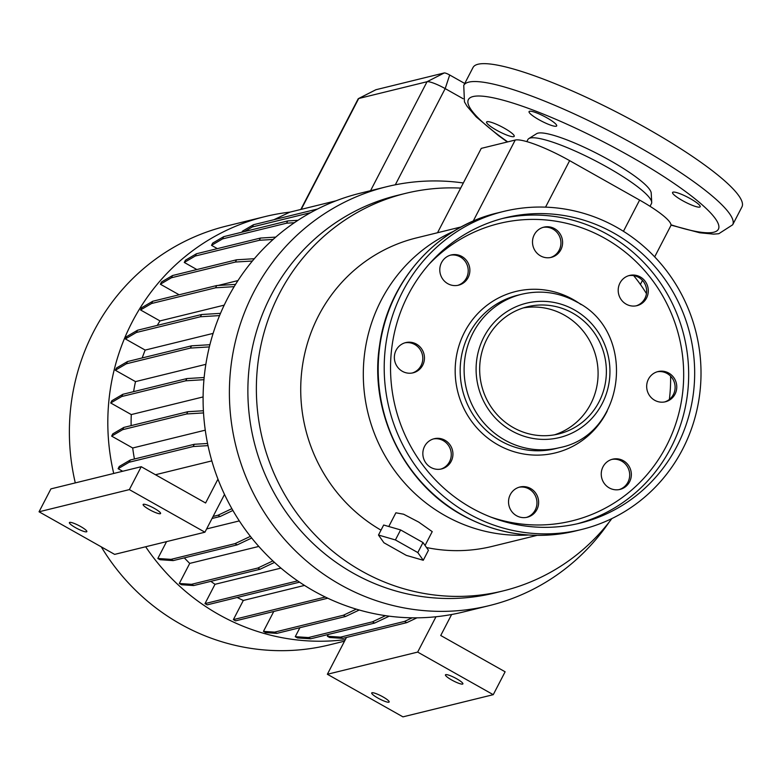 <?xml version="1.0" encoding="UTF-8"?>
<svg xmlns="http://www.w3.org/2000/svg" width="781" height="781" viewBox="0 0 781 781"><rect width="100%" height="100%" fill="white"/><g stroke="black" fill="none" stroke-linecap="round" stroke-linejoin="round"><path stroke-width="1.17" d="M463.748 85.393A151.455 26.505 -152.6 0 1 636.525 145.686A151.455 26.505 -152.6 0 1 732.676 224.791L741.95 206.897A151.455 26.505 -152.6 0 0 645.799 127.791A151.455 26.505 -152.6 0 0 473.022 67.508L463.748 85.393L464.461 101.891L467.097 106.333L476.166 116.857L498.532 135.601L507.367 141.966M650.046 206.301L651.461 203.577A69.587 12.174 -152.6 0 0 651.715 202.299L651.208 193.053A64.862 11.354 -152.6 0 0 609.805 160.369A64.862 11.354 -152.6 0 0 536.645 133.668L528.805 138.588A69.587 12.174 -152.6 0 0 527.907 139.526L526.824 141.615M651.715 202.299A69.587 12.174 -152.6 0 0 607.286 167.232A69.587 12.174 -152.6 0 0 528.805 138.588M690.316 198.647A15.552 2.724 -152.6 0 0 672.568 192.458A15.552 2.724 -152.6 0 0 682.448 200.58A15.552 2.724 -152.6 0 0 700.186 206.77A15.552 2.724 -152.6 0 0 690.316 198.647M546.807 117.775A15.552 2.724 -152.6 0 0 529.069 111.585A15.552 2.724 -152.6 0 0 538.939 119.708A15.552 2.724 -152.6 0 0 556.687 125.907A15.552 2.724 -152.6 0 0 546.807 117.775M504.341 128.211A15.552 2.724 -152.6 0 0 486.592 122.021A15.552 2.724 -152.6 0 0 496.472 130.144A15.552 2.724 -152.6 0 0 514.21 136.333A15.552 2.724 -152.6 0 0 504.341 128.211M453.761 231.235A158.826 153.34 76.2 0 0 363.38 369.149A158.826 153.34 76.2 0 0 445.004 515.587A158.826 153.34 76.2 0 0 528.376 535.014M669.376 399.433A158.826 153.34 76.2 0 0 670.586 376.159M646.453 293.617A158.826 153.34 76.2 0 0 633.664 275.625M451.691 679.978A9.821 1.718 27.4 0 1 445.453 674.843A9.821 1.718 27.4 0 1 456.66 678.757A9.821 1.718 27.4 0 1 462.899 683.883A9.821 1.718 27.4 0 1 451.691 679.978M382.924 696.867A9.821 1.718 -152.6 0 0 371.717 692.952A9.821 1.718 -152.6 0 0 377.955 698.087A9.821 1.718 -152.6 0 0 389.163 701.992A9.821 1.718 -152.6 0 0 382.924 696.867M388.782 526.501L395.889 512.805L403.592 514.21L418.655 522.059L432.225 531.636L425.059 545.47M426.524 547.54A158.826 153.34 76.2 0 0 492.264 546.368L537.074 535.366M437.536 232.728L460.673 188.104A204.671 197.603 76.2 0 0 405.554 193.376L397.06 195.465A204.671 197.603 76.2 0 0 249.276 366.64A204.671 197.603 76.2 0 0 353.149 573.127A204.671 197.603 76.2 0 0 494.705 592.984L503.198 590.895A204.671 197.603 76.2 0 0 611.865 518.574M405.554 193.376A204.671 197.603 76.2 0 0 257.769 364.561A204.671 197.603 76.2 0 0 361.642 571.038A204.671 197.603 76.2 0 0 503.198 590.895M463.328 182.979A215.634 208.195 76.2 0 0 386.575 186.747A215.634 208.195 76.2 0 0 230.873 367.099A215.634 208.195 76.2 0 0 340.311 584.647A215.634 208.195 76.2 0 0 489.453 605.568A215.634 208.195 76.2 0 0 609.014 522.304M386.575 186.747L360.275 193.2A215.634 208.195 76.2 0 0 204.573 373.562A215.634 208.195 76.2 0 0 314.011 591.11A215.634 208.195 76.2 0 0 463.153 612.031L489.453 605.568M101.286 546.866A215.634 208.195 76.2 0 0 180.294 623.951A215.634 208.195 76.2 0 0 329.436 644.872L344.528 641.162M145.666 546.759A215.634 208.195 76.2 0 0 218.739 614.51A215.634 208.195 76.2 0 0 345.329 639.619M75.64 527.722A9.821 1.718 27.4 0 1 69.402 522.587A9.821 1.718 27.4 0 1 80.609 526.501A9.821 1.718 27.4 0 1 86.847 531.627A9.821 1.718 27.4 0 1 75.64 527.722M154.345 508.382A9.821 1.718 -152.6 0 0 143.138 504.477A9.821 1.718 -152.6 0 0 149.376 509.612A9.821 1.718 -152.6 0 0 160.583 513.517A9.821 1.718 -152.6 0 0 154.345 508.382M675.018 394.171A15.552 15.015 -103.8 0 1 665.432 401.776A15.552 15.015 -103.8 0 1 649.89 396.065A15.552 15.015 -103.8 0 1 648.425 379.185A15.552 15.015 -103.8 0 1 658.012 371.571A15.552 15.015 -103.8 0 1 673.554 377.282A15.552 15.015 -103.8 0 1 675.018 394.171M664.602 401.961A15.552 15.015 76.2 0 0 673.359 394.571A15.552 15.015 76.2 0 0 672.158 378.043A15.552 15.015 76.2 0 0 657.192 371.795M629.593 481.799A15.552 15.015 -103.8 0 1 620.007 489.414A15.552 15.015 -103.8 0 1 604.465 483.703A15.552 15.015 -103.8 0 1 603 466.813A15.552 15.015 -103.8 0 1 612.587 459.199A15.552 15.015 -103.8 0 1 628.129 464.91A15.552 15.015 -103.8 0 1 629.593 481.799M619.177 489.589A15.552 15.015 76.2 0 0 627.934 482.209A15.552 15.015 76.2 0 0 626.733 465.671A15.552 15.015 76.2 0 0 611.767 459.433M536.879 509.612A15.552 15.015 -103.8 0 1 527.292 517.227A15.552 15.015 -103.8 0 1 511.75 511.516A15.552 15.015 -103.8 0 1 510.286 494.627A15.552 15.015 -103.8 0 1 519.873 487.022A15.552 15.015 -103.8 0 1 535.415 492.723A15.552 15.015 -103.8 0 1 536.879 509.612M526.453 517.413A15.552 15.015 76.2 0 0 535.219 510.022A15.552 15.015 76.2 0 0 534.009 493.494A15.552 15.015 76.2 0 0 519.043 487.246M451.184 461.317A15.552 15.015 -103.8 0 1 441.597 468.932A15.552 15.015 -103.8 0 1 426.055 463.221A15.552 15.015 -103.8 0 1 424.591 446.332A15.552 15.015 -103.8 0 1 434.177 438.727A15.552 15.015 -103.8 0 1 449.71 444.438A15.552 15.015 -103.8 0 1 451.184 461.317M440.757 469.117A15.552 15.015 76.2 0 0 449.524 461.727A15.552 15.015 76.2 0 0 448.314 445.199A15.552 15.015 76.2 0 0 433.348 438.951M422.706 365.205A15.552 15.015 -103.8 0 1 413.12 372.82A15.552 15.015 -103.8 0 1 397.578 367.109A15.552 15.015 -103.8 0 1 396.113 350.22A15.552 15.015 -103.8 0 1 405.7 342.605A15.552 15.015 -103.8 0 1 421.232 348.316A15.552 15.015 -103.8 0 1 422.706 365.205M412.28 372.996A15.552 15.015 76.2 0 0 421.047 365.615A15.552 15.015 76.2 0 0 419.836 349.078A15.552 15.015 76.2 0 0 404.87 342.839M468.131 277.577A15.552 15.015 -103.8 0 1 458.545 285.182A15.552 15.015 -103.8 0 1 443.003 279.481A15.552 15.015 -103.8 0 1 441.538 262.592A15.552 15.015 -103.8 0 1 451.115 254.977A15.552 15.015 -103.8 0 1 466.657 260.688A15.552 15.015 -103.8 0 1 468.131 277.577M457.705 285.368A15.552 15.015 76.2 0 0 466.472 277.977A15.552 15.015 76.2 0 0 465.261 261.45A15.552 15.015 76.2 0 0 450.295 255.202M560.846 249.754A15.552 15.015 -103.8 0 1 551.259 257.369A15.552 15.015 -103.8 0 1 535.717 251.658A15.552 15.015 -103.8 0 1 534.253 234.769A15.552 15.015 -103.8 0 1 543.84 227.164A15.552 15.015 -103.8 0 1 559.381 232.865A15.552 15.015 -103.8 0 1 560.846 249.754M550.42 257.545A15.552 15.015 76.2 0 0 559.186 250.164A15.552 15.015 76.2 0 0 557.976 233.636A15.552 15.015 76.2 0 0 543.01 227.388M646.541 298.049A15.552 15.015 -103.8 0 1 636.954 305.664A15.552 15.015 -103.8 0 1 621.412 299.953A15.552 15.015 -103.8 0 1 619.948 283.064A15.552 15.015 -103.8 0 1 629.535 275.449A15.552 15.015 -103.8 0 1 645.077 281.16A15.552 15.015 -103.8 0 1 646.541 298.049M636.125 305.84A15.552 15.015 76.2 0 0 644.881 298.459A15.552 15.015 76.2 0 0 643.681 281.921A15.552 15.015 76.2 0 0 628.715 275.683M468.415 513.586A163.737 158.084 76.2 0 0 581.66 529.469A163.737 158.084 76.2 0 0 699.893 392.531A163.737 158.084 76.2 0 0 616.795 227.339A163.737 158.084 76.2 0 0 503.55 211.456A163.737 158.084 76.2 0 0 385.326 348.404A163.737 158.084 76.2 0 0 468.415 513.586M613.827 233.07A157.186 151.758 76.2 0 0 505.112 217.821A157.186 151.758 76.2 0 0 391.613 349.283A157.186 151.758 76.2 0 0 471.382 507.865A157.186 151.758 76.2 0 0 580.098 523.114A157.186 151.758 76.2 0 0 693.596 391.642A157.186 151.758 76.2 0 0 613.827 233.07M572.698 313.113A65.497 63.232 76.2 0 0 527.4 306.757A65.497 63.232 76.2 0 0 480.11 361.535A65.497 63.232 76.2 0 0 513.342 427.607A65.497 63.232 76.2 0 0 558.64 433.963A65.497 63.232 76.2 0 0 605.929 379.185A65.497 63.232 76.2 0 0 572.698 313.113M554.461 434.841A65.497 63.232 76.2 0 0 597.865 379.029A65.497 63.232 76.2 0 0 564.409 315.153A65.497 63.232 76.2 0 0 523.29 307.919M395.411 539.944L378.482 535.044L383.93 542.766L406.325 555.379L423.263 560.28L417.806 552.567L395.411 539.944L400.604 529.928L383.666 525.027L378.482 535.044M417.806 552.567L422.999 542.541L428.457 550.263L423.263 560.28M422.999 542.541L400.604 529.928M217.958 479.153L205.598 502.993L141.224 466.706L129.353 489.609L204.925 532.203L224.508 494.441M204.925 532.203L114.631 554.383L39.05 511.789L50.921 488.886L141.224 466.706M129.353 489.609L39.05 511.789M211.827 460.888L155.458 474.741M258.794 546.436L189.724 563.404L179.308 583.495L181.504 584.735L193.708 585.555L260.053 569.261L274.502 562.408M193.708 585.555L191.511 584.315L257.847 568.021L260.053 569.261M280.965 568.109L215 584.305L204.993 603.615L207.19 604.855L299.543 582.167M204.993 603.615L297.629 580.859M304.512 585.418L243.321 600.452L233.382 619.616L235.579 620.856L327.776 598.207M233.382 619.616L325.316 597.035M276.845 633.371L274.648 632.132L263.451 631.38L265.647 632.61L276.845 633.371L345.563 616.492L359.24 610.01M274.648 632.132L343.367 615.252L345.563 616.492M241.954 232.182L242.481 231.166L253.483 224.723L317.584 208.996M253.483 224.723L252.322 226.968L310.711 212.627M244.473 231.566L252.322 226.968M224.196 305.146L159.978 320.913L140.541 309.959L141.703 307.714L152.705 301.271L216.727 285.543L215.566 287.798L234.154 286.656M216.727 285.543L235.54 284.401M152.705 301.271L151.543 303.516L215.566 287.798M140.541 309.959L151.543 303.516M205.266 430.165L132.702 447.991L111.644 436.12L112.806 433.875L123.808 427.432L187.831 411.704L186.669 413.959L203.519 412.924M187.831 411.704L203.392 410.757M123.808 427.432L122.646 429.677L186.669 413.959M111.644 436.12L122.646 429.677M171.01 559.362L173.206 560.602L160.027 559.713L157.83 558.483L171.01 559.362L235.032 543.635L237.229 544.874L251.707 538.021M235.032 543.635L250.398 536.362M173.206 560.602L237.229 544.874M206.623 528.932L239.318 520.907M157.83 558.483L166.568 541.623M343.367 615.252L356.273 609.141M263.451 631.38L273.77 611.474M273.946 219.695L289.907 212.139L336.064 200.795M213.096 516.446L218.006 515.235L220.203 516.475L232.904 510.462M218.006 515.235L231.879 508.665M212.041 518.486L220.203 516.475M203.099 396.933L131.276 414.574L110.697 402.976L111.868 400.721L122.871 394.288L186.893 378.56L185.732 380.806L203.939 379.693M186.893 378.56L204.144 377.506M122.871 394.288L121.709 396.533L185.732 380.806M110.697 402.976L121.709 396.533M179.132 294.779L160.369 284.216L161.54 281.961L172.542 275.527L236.565 259.8L235.403 262.045L252.39 261.01M236.565 259.8L254.333 258.716M172.542 275.527L171.381 277.772L235.403 262.045M160.369 284.216L171.381 277.772M237.961 280.584L218.114 285.465M328.303 634.465L327.376 636.251L340.555 637.13L404.578 621.403L406.774 622.642L416.947 617.83M404.578 621.403L412.163 617.81M340.555 637.13L342.752 638.37L406.774 622.642M327.376 636.251L329.572 637.481L342.752 638.37M205.842 364.336L135.494 381.616L115.324 370.243L116.486 367.997L127.488 361.554L191.511 345.837L190.349 348.082L209.347 346.92M191.511 345.837L209.894 344.714M127.488 361.554L126.327 363.809L190.349 348.082M115.324 370.243L126.327 363.809M196.861 269.552L184.277 262.455L185.439 260.21L196.441 253.766L260.464 238.049L259.302 240.294L273.116 239.445M260.464 238.049L275.752 237.112M196.441 253.766L195.279 256.022L259.302 240.294M184.277 262.455L195.279 256.022M299.904 627.699L295.257 636.681L308.427 637.56L372.449 621.842L374.646 623.072L389.221 616.17M372.449 621.842L385.492 615.662M308.427 637.56L310.623 638.799L374.646 623.072M295.257 636.681L297.454 637.921L310.623 638.799M257.847 568.021L272.872 560.904M179.308 583.495L191.511 584.315M213.106 333.399L145.168 350.083L125.37 338.925L126.532 336.679L137.534 330.236L201.557 314.518L200.395 316.764L219.559 315.592M201.557 314.518L220.496 313.357M137.534 330.236L136.372 332.491L200.395 316.764M125.37 338.925L136.372 332.491M122.676 471.265L118.116 468.698L119.278 466.452L130.29 460.009L194.313 444.282L193.141 446.537L208 445.629M194.313 444.282L207.561 443.481M130.29 460.009L129.119 462.254L193.141 446.537M118.116 468.698L129.119 462.254M217.352 248.631L211.524 245.351L212.696 243.106L223.698 236.663L287.72 220.935L286.559 223.19L294.388 222.712M287.72 220.935L297.961 220.31M223.698 236.663L222.536 238.908L286.559 223.19M211.524 245.351L222.536 238.908M463.123 98.718L445.18 88.604A16.372 2.86 -152.6 0 0 427.041 81.732L358.694 98.513A16.372 2.86 -152.6 0 0 358.43 98.611A16.372 2.86 -152.6 0 0 358.157 98.875L300.831 209.454M375.778 89.795A4.911 0.859 27.4 0 1 375.837 89.756A4.911 0.859 27.4 0 1 375.915 89.727L444.262 72.945A4.911 0.859 27.4 0 1 449.7 74.996L464.744 83.479M460.673 188.104L481.262 148.38L515.226 140.043A49.115 8.591 27.4 0 1 569.642 160.652L639.619 200.092A49.115 8.591 27.4 0 1 670.801 225.748L654.673 256.871M289.976 212.12A215.634 208.195 76.2 0 0 265.003 216.601L226.568 226.041A215.634 208.195 76.2 0 0 75.288 482.902M265.003 216.601A215.634 208.195 76.2 0 0 113.723 473.462M461.307 226.89L416.488 237.902A158.826 153.34 76.2 0 0 301.905 369.921A158.826 153.34 76.2 0 0 381.011 530.162M159.978 320.913A191.57 184.951 76.2 0 0 157.284 325.394M184.326 557.868A191.57 184.951 76.2 0 0 189.724 563.404M145.168 350.083A191.57 184.951 76.2 0 0 142.201 357.952M210.841 581.347A191.57 184.951 76.2 0 0 215 584.305M135.494 381.616A191.57 184.951 76.2 0 0 133.61 391.652M237.17 597.494A191.57 184.951 76.2 0 0 243.321 600.452M131.276 414.574A191.57 184.951 76.2 0 0 131.12 425.635M132.702 447.991A191.57 184.951 76.2 0 0 134.43 458.994M451.623 614.501L440.738 635.5L505.122 671.787L493.25 694.68L402.947 716.86L327.366 674.267L346.452 637.462M493.25 694.68L417.669 652.086L327.366 674.267M417.669 652.086L435.983 616.756M670.977 224.791A140.814 24.641 -152.6 0 0 716.675 220.642A140.814 24.641 -152.6 0 0 629.017 155.644A140.814 24.641 -152.6 0 0 484.425 96.366A140.814 24.641 -152.6 0 0 507.709 141.888M462.411 515.06A163.737 158.084 76.2 0 0 575.656 530.943C536.049 540.14 498.161 534.829 462.01 515.03C403.611 483.175 368.993 411.802 379.595 345.309C388.05 281.746 436.677 227.066 497.546 212.93A163.737 158.084 76.2 0 0 379.312 349.878A163.737 158.084 76.2 0 0 462.411 515.06M577.091 523.817A157.186 151.758 76.2 0 0 687.768 391.535A157.186 151.758 76.2 0 0 607.823 234.544A157.186 151.758 76.2 0 0 502.115 218.582M490.819 517.081A153.086 147.804 76.2 0 0 672.148 433.582A153.086 147.804 76.2 0 0 604.933 238.371A153.086 147.804 76.2 0 0 428.789 264.525M581.084 304.61A83.098 80.228 76.2 0 0 573.215 299.562A83.098 80.228 76.2 0 0 464.529 332.169A83.098 80.228 76.2 0 0 497.917 444.828A83.098 80.228 76.2 0 0 607.218 411.001M521.688 294.252L517.754 295.218A78.998 76.274 76.2 0 0 460.712 361.291A78.998 76.274 76.2 0 0 500.806 440.992A78.998 76.274 76.2 0 0 555.447 448.665L559.381 447.698C625.786 435.173 637.813 332.091 576.7 301.944C559.216 292.367 540.882 289.8 521.688 294.252A78.998 76.274 76.2 0 0 464.646 360.324A78.998 76.274 76.2 0 0 504.741 440.025A78.998 76.274 76.2 0 0 559.381 447.698M511.672 430.829A69.177 66.785 76.2 0 0 602.151 403.689A69.177 66.785 76.2 0 0 574.367 309.891A69.177 66.785 76.2 0 0 483.888 337.041A69.177 66.785 76.2 0 0 511.672 430.829M375.915 89.727L358.694 98.513L301.241 209.347M370.565 190.671L427.041 81.732L444.262 72.945M395.313 184.804L445.18 88.604L449.7 74.996M623.443 231.303L639.619 200.092M545.538 207.15L569.642 160.652M473.198 221.13L515.226 140.043M732.676 224.791L718.784 233.724L713.639 234.124L699.805 232.787L670.977 225.104M575.656 530.943L581.66 529.469M497.546 212.93L503.55 211.456M375.837 89.756L358.43 98.611M640.381 284.43L642.46 280.418"/></g></svg>
